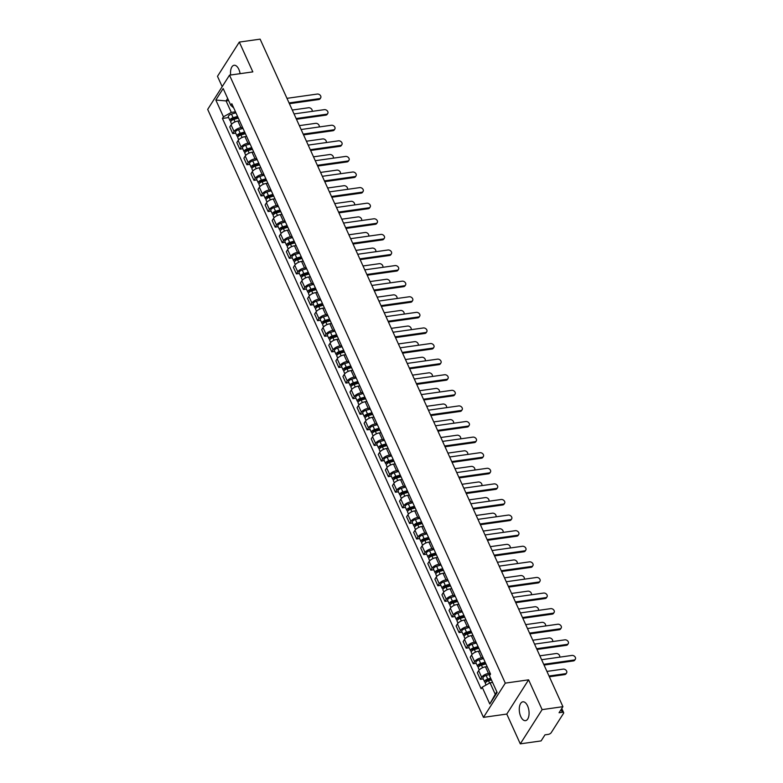 <?xml version="1.0" encoding="UTF-8"?>
<svg xmlns="http://www.w3.org/2000/svg" width="783" height="783" viewBox="0 0 783 783"><rect width="100%" height="100%" fill="white"/><g stroke="black" fill="none" stroke-linecap="round" stroke-linejoin="round"><path stroke-width="1.17" d="M527.585 705.904A9.523 4.776 -98 0 0 522.848 701.813A9.523 4.776 -98 0 0 519.413 707.137A9.523 4.776 -98 0 0 520.773 716.582A9.523 4.776 -98 0 0 525.51 720.663A9.523 4.776 -98 0 0 528.936 715.349A9.523 4.776 -98 0 0 527.585 705.904M240.097 73.671A9.523 4.776 -98 0 0 238.835 69.354A9.523 4.776 -98 0 0 234.097 65.273A9.523 4.776 -98 0 0 230.652 75.011M520.294 743.85L542.12 709.623L562.928 706.677L260.122 39.15L239.314 42.086L252.831 71.879L229.507 75.168L207.681 109.395L483.463 717.355L506.777 714.067L520.294 743.85L541.102 740.914L544.968 734.855L548.208 734.395A2.437 1.067 155.6 0 0 551.173 732.731L563.525 713.352A2.437 1.067 155.6 0 0 563.662 712.647A2.437 1.067 155.6 0 0 562.311 712.285L561.078 709.584M239.314 42.086L217.488 76.323L222.176 86.659M542.12 709.623L528.603 679.83L505.289 683.128L229.507 75.168M562.928 706.677L559.062 712.736L562.311 712.285M239.569 120.827L237.895 121.062A5.618 2.457 155.6 0 0 231.083 124.888L229.752 126.973L232.737 133.57L234.068 131.485A5.618 2.457 -24.4 0 1 240.89 127.658L242.564 127.423M235.703 133.149L232.737 133.57M246.645 136.418L244.971 136.653A5.618 2.457 155.6 0 0 238.149 140.48L236.818 142.565L239.813 149.162L241.144 147.077A5.618 2.457 -24.4 0 1 247.966 143.25L249.64 143.015M242.779 148.75L239.813 149.162M253.721 152.01L252.048 152.245A5.618 2.457 155.6 0 0 245.226 156.071L243.895 158.166L246.89 164.763L248.221 162.668A5.618 2.457 -24.4 0 1 255.043 158.841L256.707 158.606M249.855 164.342L246.89 164.763M260.788 167.601L259.114 167.836A5.618 2.457 155.6 0 0 252.302 171.673L250.971 173.757L253.966 180.354L255.297 178.27A5.618 2.457 -24.4 0 1 262.109 174.433L263.783 174.198M256.922 179.933L253.966 180.354M267.864 183.193L266.191 183.437A5.618 2.457 155.6 0 0 259.379 187.264L258.047 189.349L261.033 195.946L262.364 193.861A5.618 2.457 -24.4 0 1 269.186 190.034L270.859 189.799M263.998 195.525L261.033 195.946M274.941 198.794L273.267 199.029A5.618 2.457 155.6 0 0 266.445 202.856L265.114 204.94L268.109 211.537L269.44 209.453A5.618 2.457 -24.4 0 1 276.262 205.626L277.936 205.391M271.075 211.126L268.109 211.537M282.007 214.385L280.343 214.62A5.618 2.457 155.6 0 0 273.521 218.447L272.19 220.542L275.185 227.139L276.516 225.044A5.618 2.457 -24.4 0 1 283.329 221.217L285.002 220.982M278.151 226.718L275.185 227.139M289.084 229.977L287.41 230.212A5.618 2.457 155.6 0 0 280.598 234.039L279.267 236.133L282.252 242.73L283.583 240.645A5.618 2.457 -24.4 0 1 290.405 236.809L292.079 236.574M285.218 242.309L282.252 242.73M296.16 245.568L294.486 245.813A5.618 2.457 155.6 0 0 287.664 249.64L286.333 251.725L289.328 258.321L290.659 256.237A5.618 2.457 -24.4 0 1 297.481 252.41L299.155 252.165M292.294 257.901L289.328 258.321M303.236 261.17L301.563 261.405A5.618 2.457 155.6 0 0 294.741 265.231L293.41 267.316L296.405 273.913L297.736 271.828A5.618 2.457 -24.4 0 1 304.558 268.001L306.222 267.766M299.37 273.502L296.405 273.913M310.303 276.761L308.639 276.996A5.618 2.457 155.6 0 0 301.817 280.823L300.486 282.908L303.481 289.514L304.812 287.42A5.618 2.457 -24.4 0 1 311.624 283.593L313.298 283.358M306.437 289.093L303.481 289.514M317.379 292.353L315.706 292.588A5.618 2.457 155.6 0 0 308.894 296.414L307.562 298.509L310.548 305.106L311.879 303.011A5.618 2.457 -24.4 0 1 318.701 299.184L320.374 298.949M313.513 304.685L310.548 305.106M324.456 307.944L322.782 308.179A5.618 2.457 155.6 0 0 315.96 312.016L314.629 314.1L317.624 320.697L318.955 318.612A5.618 2.457 -24.4 0 1 325.777 314.776L327.451 314.541M320.59 320.276L317.624 320.697M331.532 323.545L329.858 323.78A5.618 2.457 155.6 0 0 323.036 327.607L321.705 329.692L324.7 336.289L326.031 334.204A5.618 2.457 -24.4 0 1 332.844 330.377L334.517 330.142M327.666 335.868L324.7 336.289M338.599 339.137L336.925 339.372A5.618 2.457 155.6 0 0 330.113 343.199L328.782 345.283L331.777 351.88L333.108 349.795A5.618 2.457 -24.4 0 1 339.92 345.969L341.594 345.734M334.733 351.469L331.777 351.88M345.675 354.728L344.001 354.963A5.618 2.457 155.6 0 0 337.179 358.79L335.848 360.885L338.843 367.481L340.174 365.387A5.618 2.457 -24.4 0 1 346.996 361.56L348.67 361.325M341.809 367.061L338.843 367.481M352.751 370.32L351.078 370.555A5.618 2.457 155.6 0 0 344.256 374.382L342.925 376.476L345.92 383.073L347.251 380.988A5.618 2.457 -24.4 0 1 354.073 377.152L355.736 376.917M348.885 382.652L345.92 383.073M359.818 385.911L358.154 386.156A5.618 2.457 155.6 0 0 351.332 389.983L350.001 392.068L352.996 398.664L354.327 396.58A5.618 2.457 -24.4 0 1 361.139 392.753L362.813 392.518M355.962 398.244L352.996 398.664M366.894 401.513L365.221 401.748A5.618 2.457 155.6 0 0 358.408 405.574L357.077 407.659L360.063 414.256L361.394 412.171A5.618 2.457 -24.4 0 1 368.216 408.344L369.889 408.109M363.028 413.845L360.063 414.256M373.971 417.104L372.297 417.339A5.618 2.457 155.6 0 0 365.475 421.166L364.144 423.26L367.139 429.857L368.47 427.763A5.618 2.457 -24.4 0 1 375.292 423.936L376.966 423.701M370.105 429.436L367.139 429.857M381.047 432.696L379.373 432.93A5.618 2.457 155.6 0 0 372.551 436.757L371.22 438.852L374.215 445.449L375.546 443.354A5.618 2.457 -24.4 0 1 382.358 439.527L384.032 439.292M377.181 445.028L374.215 445.449M388.114 448.287L386.44 448.522A5.618 2.457 155.6 0 0 379.628 452.359L378.297 454.443L381.292 461.04L382.623 458.955A5.618 2.457 -24.4 0 1 389.435 455.129L391.109 454.884M384.247 460.619L381.292 461.04M395.19 463.888L393.516 464.123A5.618 2.457 155.6 0 0 386.704 467.95L385.373 470.035L388.358 476.632L389.689 474.547A5.618 2.457 -24.4 0 1 396.511 470.72L398.185 470.485M391.324 476.221L388.358 476.632M402.266 479.48L400.593 479.715A5.618 2.457 155.6 0 0 393.771 483.542L392.44 485.626L395.435 492.223L396.766 490.138A5.618 2.457 -24.4 0 1 403.588 486.312L405.251 486.077M398.4 491.812L395.435 492.223M409.333 495.071L407.669 495.306A5.618 2.457 155.6 0 0 400.847 499.133L399.516 501.228L402.511 507.824L403.842 505.73A5.618 2.457 -24.4 0 1 410.654 501.903L412.328 501.668M405.477 507.404L402.511 507.824M416.409 510.663L414.736 510.898A5.618 2.457 155.6 0 0 407.923 514.734L406.592 516.819L409.578 523.416L410.909 521.331A5.618 2.457 -24.4 0 1 417.731 517.494L419.404 517.26M412.543 522.995L409.578 523.416M423.486 526.264L421.812 526.499A5.618 2.457 155.6 0 0 414.99 530.326L413.659 532.411L416.654 539.007L417.985 536.923A5.618 2.457 -24.4 0 1 424.807 533.096L426.481 532.861M419.619 538.587L416.654 539.007M430.562 541.856L428.888 542.09A5.618 2.457 155.6 0 0 422.066 545.917L420.735 548.002L423.73 554.599L425.061 552.514A5.618 2.457 -24.4 0 1 431.883 548.687L433.547 548.452M426.696 554.188L423.73 554.599M437.628 557.447L435.955 557.682A5.618 2.457 155.6 0 0 429.143 561.509L427.812 563.603L430.807 570.2L432.138 568.106A5.618 2.457 -24.4 0 1 438.95 564.279L440.623 564.044M433.762 569.779L430.807 570.2M444.705 573.039L443.031 573.273A5.618 2.457 155.6 0 0 436.219 577.1L434.888 579.195L437.873 585.792L439.204 583.707A5.618 2.457 -24.4 0 1 446.026 579.87L447.7 579.635M440.839 585.371L437.873 585.792M451.781 588.63L450.108 588.875A5.618 2.457 155.6 0 0 443.286 592.702L441.955 594.786L444.95 601.383L446.281 599.298A5.618 2.457 -24.4 0 1 453.103 595.471L454.776 595.227M447.915 600.962L444.95 601.383M458.848 604.231L457.184 604.466A5.618 2.457 155.6 0 0 450.362 608.293L449.031 610.378L452.026 616.975L453.357 614.89A5.618 2.457 -24.4 0 1 460.169 611.063L461.843 610.828M454.992 616.564L452.026 616.975M465.924 619.823L464.25 620.058A5.618 2.457 155.6 0 0 457.438 623.885L456.107 625.969L459.092 632.576L460.433 630.481A5.618 2.457 -24.4 0 1 467.245 626.654L468.919 626.42M462.058 632.155L459.092 632.576M473.001 635.414L471.327 635.649A5.618 2.457 155.6 0 0 464.505 639.476L463.174 641.571L466.169 648.167L467.5 646.073A5.618 2.457 -24.4 0 1 474.322 642.246L475.995 642.011M469.134 647.747L466.169 648.167M480.077 651.006L478.403 651.241A5.618 2.457 155.6 0 0 471.581 655.077L470.25 657.162L473.245 663.759L474.576 661.674A5.618 2.457 -24.4 0 1 481.398 657.847L483.062 657.603M476.211 663.338L473.245 663.759M487.143 666.607L485.48 666.842A5.618 2.457 155.6 0 0 478.658 670.669L477.327 672.754L480.322 679.35L481.653 677.266A5.618 2.457 -24.4 0 1 488.465 673.439L490.138 673.204M483.277 678.93L480.322 679.35M228.626 100.567L226.091 100.919L231.308 112.419L235.487 111.822M231.308 112.419L223.449 116.824L215.834 100.038L223.165 88.538L230.789 105.323L233.706 107.907M492.576 682.433L490.041 682.786L495.257 694.286L489.796 703.995L497.136 692.485L489.512 675.7L490.54 674.085L231.807 103.718L230.789 105.323M489.796 703.995L482.181 687.2L490.041 682.786M223.449 116.824L222.421 118.439L481.154 688.805L482.181 687.2M483.463 717.355L505.289 683.128M506.777 714.067L528.603 679.83M495.257 694.286L496.823 691.81M227.667 98.452L226.091 100.919L215.834 100.038M228.636 117.558L222.421 118.439M289.054 102.925L319.347 98.648A2.809 2.095 32.5 0 0 320.668 97.865L320.1 98.756A2.809 2.095 -147.5 0 1 318.779 99.539L289.397 103.689M320.668 97.865A2.809 2.095 32.5 0 0 320.188 95.232A2.809 2.095 32.5 0 0 317.262 94.058L286.969 98.335M237.866 117.078L232.923 118.497A1.468 0.636 155.6 0 0 231.416 119.848A1.468 0.636 155.6 0 0 232.218 120.063L232.159 120.161M237.572 116.413L233.109 117.685A3.054 1.331 155.6 0 0 229.967 120.504A3.054 1.331 155.6 0 0 231.142 120.993M235.937 112.811L231.474 114.093A3.054 1.331 155.6 0 0 228.333 116.902L229.967 120.504M232.238 120.112L231.778 119.094M312.035 111.382A2.809 2.095 32.5 0 0 311.37 108.827A2.809 2.095 32.5 0 0 308.531 107.751L292.284 110.041M238.335 118.106L233.882 119.388A3.054 1.331 155.6 0 0 230.74 122.197L231.631 124.184M296.131 118.527L326.423 114.249A2.809 2.095 32.5 0 0 327.744 113.457L327.177 114.347A2.809 2.095 -147.5 0 1 325.855 115.14L296.473 119.28M327.744 113.457A2.809 2.095 32.5 0 0 327.265 110.824A2.809 2.095 32.5 0 0 324.328 109.649L294.046 113.927M303.207 134.118L333.489 129.841A2.809 2.095 32.5 0 0 334.821 129.048L334.253 129.939A2.809 2.095 -147.5 0 1 332.922 130.732L303.55 134.882M334.821 129.048A2.809 2.095 32.5 0 0 334.331 126.415A2.809 2.095 32.5 0 0 331.405 125.241L301.112 129.518M244.942 132.67L239.989 134.089A1.468 0.636 155.6 0 0 238.482 135.439A1.468 0.636 155.6 0 0 239.295 135.655L239.236 135.753M244.639 132.004L240.185 133.286A3.054 1.331 155.6 0 0 237.043 136.095A3.054 1.331 155.6 0 0 238.218 136.585M243.004 128.402L238.551 129.684A3.054 1.331 155.6 0 0 235.409 132.493L237.043 136.095M239.314 135.704L238.854 134.686M319.102 126.983A2.809 2.095 32.5 0 0 318.446 124.419A2.809 2.095 32.5 0 0 315.598 123.342L299.351 125.632M245.412 133.697L240.958 134.979A3.054 1.331 155.6 0 0 237.807 137.798L238.707 139.775M252.018 148.261L247.066 149.68A1.468 0.636 155.6 0 0 245.559 151.031A1.468 0.636 155.6 0 0 246.371 151.246L246.312 151.344M251.715 147.596L247.262 148.878A3.054 1.331 155.6 0 0 244.11 151.687A3.054 1.331 155.6 0 0 245.294 152.176M250.08 143.994L245.627 145.276A3.054 1.331 155.6 0 0 242.485 148.095L244.11 151.687M246.391 151.295L245.931 150.287M326.178 142.575A2.809 2.095 32.5 0 0 325.522 140.01A2.809 2.095 32.5 0 0 322.674 138.934L306.427 141.224M252.488 149.299L248.025 150.571A3.054 1.331 155.6 0 0 244.883 153.39L245.784 155.367M310.274 149.71L340.566 145.432A2.809 2.095 32.5 0 0 341.887 144.64L341.319 145.53A2.809 2.095 -147.5 0 1 339.998 146.323L310.626 150.473M341.887 144.64A2.809 2.095 32.5 0 0 341.408 142.007A2.809 2.095 32.5 0 0 338.481 140.832L308.189 145.109M317.35 165.301L347.642 161.024A2.809 2.095 32.5 0 0 348.964 160.241L348.396 161.132A2.809 2.095 -147.5 0 1 347.075 161.915L317.692 166.065M348.964 160.241A2.809 2.095 32.5 0 0 348.484 157.598A2.809 2.095 32.5 0 0 345.557 156.434L315.265 160.711M324.426 180.902L354.709 176.625A2.809 2.095 32.5 0 0 356.04 175.832L355.472 176.723A2.809 2.095 -147.5 0 1 354.141 177.506L324.769 181.656M356.04 175.832A2.809 2.095 32.5 0 0 355.56 173.2A2.809 2.095 32.5 0 0 352.624 172.025L322.342 176.302M259.095 163.853L254.142 165.282A1.468 0.636 155.6 0 0 252.635 166.632A1.468 0.636 155.6 0 0 253.438 166.848L253.379 166.936M258.791 163.187L254.328 164.469A3.054 1.331 155.6 0 0 251.186 167.288A3.054 1.331 155.6 0 0 252.361 167.777M257.157 159.595L252.694 160.867A3.054 1.331 155.6 0 0 249.552 163.686L251.186 167.288M253.457 166.887L253.007 165.879M333.255 158.166A2.809 2.095 32.5 0 0 332.589 155.611A2.809 2.095 32.5 0 0 329.751 154.525L313.503 156.825M259.555 164.89L255.101 166.172A3.054 1.331 155.6 0 0 251.96 168.981L252.86 170.958M266.161 179.454L261.219 180.873A1.468 0.636 155.6 0 0 259.702 182.224A1.468 0.636 155.6 0 0 260.514 182.439L260.455 182.527M265.858 178.778L261.405 180.061A3.054 1.331 155.6 0 0 258.263 182.879A3.054 1.331 155.6 0 0 259.437 183.369M264.233 175.186L259.77 176.469A3.054 1.331 155.6 0 0 256.628 179.278L258.263 182.879M260.533 182.478L260.073 181.47M340.331 173.757A2.809 2.095 32.5 0 0 339.665 171.203A2.809 2.095 32.5 0 0 336.827 170.117L320.58 172.417M266.631 180.482L262.178 181.764A3.054 1.331 155.6 0 0 259.036 184.573L259.927 186.56M273.238 195.045L268.285 196.464A1.468 0.636 155.6 0 0 266.778 197.815A1.468 0.636 155.6 0 0 267.59 198.03L267.532 198.128M272.934 194.38L268.481 195.652A3.054 1.331 155.6 0 0 265.329 198.471A3.054 1.331 155.6 0 0 266.514 198.96M271.3 190.778L266.846 192.06A3.054 1.331 155.6 0 0 263.705 194.869L265.329 198.471M267.61 198.079L267.15 197.062M347.398 189.349A2.809 2.095 32.5 0 0 346.742 186.794A2.809 2.095 32.5 0 0 343.894 185.718L327.646 188.008M273.707 196.073L269.244 197.355A3.054 1.331 155.6 0 0 266.103 200.174L267.003 202.151M280.314 210.637L275.362 212.056A1.468 0.636 155.6 0 0 273.854 213.407A1.468 0.636 155.6 0 0 274.667 213.622L274.608 213.72M280.011 209.971L275.547 211.253A3.054 1.331 155.6 0 0 272.406 214.062A3.054 1.331 155.6 0 0 273.59 214.552M278.376 206.369L273.923 207.652A3.054 1.331 155.6 0 0 270.771 210.47L272.406 214.062M274.686 213.671L274.226 212.653M354.474 204.95A2.809 2.095 32.5 0 0 353.808 202.386A2.809 2.095 32.5 0 0 350.97 201.309L334.723 203.6M280.784 211.674L276.321 212.947A3.054 1.331 155.6 0 0 273.179 215.765L274.079 217.743M287.381 226.228L282.438 227.647A1.468 0.636 155.6 0 0 280.931 228.998A1.468 0.636 155.6 0 0 281.733 229.223L281.674 229.311M287.087 225.563L282.624 226.845A3.054 1.331 155.6 0 0 279.482 229.654A3.054 1.331 155.6 0 0 280.657 230.153M285.452 221.961L280.989 223.243A3.054 1.331 155.6 0 0 277.848 226.062L279.482 229.654M281.753 229.262L281.293 228.254M361.55 220.542A2.809 2.095 32.5 0 0 360.885 217.987A2.809 2.095 32.5 0 0 358.046 216.901L341.799 219.201M287.85 227.266L283.397 228.548A3.054 1.331 155.6 0 0 280.255 231.357L281.146 233.334M294.457 241.82L289.504 243.249A1.468 0.636 155.6 0 0 287.997 244.599A1.468 0.636 155.6 0 0 288.81 244.815L288.751 244.903M294.154 241.154L289.7 242.436A3.054 1.331 155.6 0 0 286.558 245.255A3.054 1.331 155.6 0 0 287.733 245.745M292.529 237.562L288.066 238.835A3.054 1.331 155.6 0 0 284.924 241.653L286.558 245.255M368.617 236.133A2.809 2.095 32.5 0 0 367.961 233.579A2.809 2.095 32.5 0 0 365.113 232.492L348.866 234.792M294.927 242.857L290.473 244.139A3.054 1.331 155.6 0 0 287.322 246.948L288.222 248.935M301.533 257.421L296.581 258.84A1.468 0.636 155.6 0 0 295.074 260.191A1.468 0.636 155.6 0 0 295.886 260.406L295.827 260.504M301.23 256.755L296.777 258.028A3.054 1.331 155.6 0 0 293.625 260.847A3.054 1.331 155.6 0 0 294.809 261.336M299.595 253.154L295.142 254.436A3.054 1.331 155.6 0 0 292 257.245L293.625 260.847M295.905 260.455L295.445 259.437M375.693 251.725A2.809 2.095 32.5 0 0 375.037 249.17A2.809 2.095 32.5 0 0 372.189 248.094L355.942 250.384M302.003 258.449L297.54 259.731A3.054 1.331 155.6 0 0 294.398 262.55L295.299 264.527M308.61 273.013L303.657 274.432A1.468 0.636 155.6 0 0 302.15 275.782A1.468 0.636 155.6 0 0 302.952 275.998L302.894 276.096M308.306 272.347L303.843 273.629A3.054 1.331 155.6 0 0 300.701 276.438A3.054 1.331 155.6 0 0 301.876 276.928M306.672 268.745L302.218 270.027A3.054 1.331 155.6 0 0 299.067 272.836L300.701 276.438M302.982 276.047L302.522 275.029M382.77 267.326A2.809 2.095 32.5 0 0 382.104 264.762A2.809 2.095 32.5 0 0 379.266 263.685L363.018 265.975M309.079 274.04L304.616 275.322A3.054 1.331 155.6 0 0 301.475 278.141L302.375 280.118M315.676 288.604L310.734 290.023A1.468 0.636 155.6 0 0 309.216 291.374A1.468 0.636 155.6 0 0 310.029 291.599L309.97 291.687M315.373 287.938L310.92 289.221A3.054 1.331 155.6 0 0 307.778 292.03A3.054 1.331 155.6 0 0 308.952 292.519M313.748 284.337L309.285 285.619A3.054 1.331 155.6 0 0 306.143 288.438L307.778 292.03M310.048 291.638L309.588 290.63M389.846 282.917A2.809 2.095 32.5 0 0 389.18 280.363A2.809 2.095 32.5 0 0 386.342 279.277L370.095 281.567M316.146 289.641L311.693 290.914A3.054 1.331 155.6 0 0 308.551 293.733L309.442 295.71M322.753 304.196L317.8 305.624A1.468 0.636 155.6 0 0 316.293 306.975A1.468 0.636 155.6 0 0 317.105 307.19L317.046 307.279M322.449 303.53L317.996 304.812A3.054 1.331 155.6 0 0 314.854 307.631A3.054 1.331 155.6 0 0 316.029 308.12M320.815 299.938L316.361 301.21A3.054 1.331 155.6 0 0 313.22 304.029L314.854 307.631M317.125 307.23L316.665 306.222M396.912 298.509A2.809 2.095 32.5 0 0 396.257 295.954A2.809 2.095 32.5 0 0 393.409 294.868L377.161 297.168M323.222 305.233L318.759 306.515A3.054 1.331 155.6 0 0 315.618 309.324L316.518 311.311M329.829 319.797L324.876 321.216A1.468 0.636 155.6 0 0 323.369 322.567A1.468 0.636 155.6 0 0 324.182 322.782L324.123 322.88M329.526 319.131L325.062 320.404A3.054 1.331 155.6 0 0 321.921 323.222A3.054 1.331 155.6 0 0 323.105 323.712M327.891 315.529L323.438 316.812A3.054 1.331 155.6 0 0 320.286 319.621L321.921 323.222M324.201 322.821L323.741 321.813M403.989 314.1A2.809 2.095 32.5 0 0 403.333 311.546A2.809 2.095 32.5 0 0 400.485 310.459L384.238 312.76M330.299 320.824L325.836 322.107A3.054 1.331 155.6 0 0 322.694 324.916L323.594 326.902M336.905 335.388L331.953 336.807A1.468 0.636 155.6 0 0 330.446 338.158A1.468 0.636 155.6 0 0 331.248 338.373L331.189 338.471M336.602 334.723L332.139 335.995A3.054 1.331 155.6 0 0 328.997 338.814A3.054 1.331 155.6 0 0 330.172 339.303M334.967 331.121L330.504 332.403A3.054 1.331 155.6 0 0 327.363 335.212L328.997 338.814M331.268 338.422L330.808 337.404M411.065 329.692A2.809 2.095 32.5 0 0 410.4 327.137A2.809 2.095 32.5 0 0 407.561 326.061L391.314 328.351M337.365 336.416L332.912 337.698A3.054 1.331 155.6 0 0 329.77 340.517L330.671 342.494M343.972 350.98L339.029 352.399A1.468 0.636 155.6 0 0 337.512 353.75A1.468 0.636 155.6 0 0 338.325 353.965L338.266 354.063M343.668 350.314L339.215 351.596A3.054 1.331 155.6 0 0 336.073 354.405A3.054 1.331 155.6 0 0 337.248 354.895M342.044 346.712L337.581 347.995A3.054 1.331 155.6 0 0 334.439 350.813L336.073 354.405M338.344 354.014L337.884 352.996M418.142 345.293A2.809 2.095 32.5 0 0 417.476 342.729A2.809 2.095 32.5 0 0 414.638 341.652L398.381 343.943M344.442 352.017L339.988 353.29A3.054 1.331 155.6 0 0 336.837 356.108L337.737 358.085M351.048 366.571L346.096 368A1.468 0.636 155.6 0 0 344.589 369.351A1.468 0.636 155.6 0 0 345.401 369.566L345.342 369.654M350.745 365.906L346.292 367.188A3.054 1.331 155.6 0 0 343.14 370.007A3.054 1.331 155.6 0 0 344.324 370.496M349.11 362.314L344.657 363.586A3.054 1.331 155.6 0 0 341.515 366.405L343.14 370.007M345.42 369.605L344.96 368.597M425.208 360.885A2.809 2.095 32.5 0 0 424.552 358.33A2.809 2.095 32.5 0 0 421.704 357.244L405.457 359.544M351.518 367.609L347.055 368.891A3.054 1.331 155.6 0 0 343.913 371.7L344.814 373.677M358.125 382.173L353.172 383.592A1.468 0.636 155.6 0 0 351.665 384.942A1.468 0.636 155.6 0 0 352.477 385.158L352.409 385.246M357.821 381.497L353.358 382.779A3.054 1.331 155.6 0 0 350.216 385.598A3.054 1.331 155.6 0 0 351.391 386.088M356.187 377.905L351.733 379.187A3.054 1.331 155.6 0 0 348.582 381.996L350.216 385.598M352.497 385.197L352.037 384.189M432.285 376.476A2.809 2.095 32.5 0 0 431.619 373.922A2.809 2.095 32.5 0 0 428.781 372.835L412.533 375.135M358.594 383.2L354.131 384.482A3.054 1.331 155.6 0 0 350.99 387.291L351.89 389.278M365.191 397.764L360.249 399.183A1.468 0.636 155.6 0 0 358.731 400.534A1.468 0.636 155.6 0 0 359.544 400.749L359.485 400.847M364.898 397.098L360.434 398.371A3.054 1.331 155.6 0 0 357.293 401.19A3.054 1.331 155.6 0 0 358.467 401.679M363.263 393.497L358.8 394.779A3.054 1.331 155.6 0 0 355.658 397.588L357.293 401.19M359.563 400.798L359.103 399.78M439.361 392.068A2.809 2.095 32.5 0 0 438.695 389.513A2.809 2.095 32.5 0 0 435.857 388.437L419.61 390.727M365.661 398.792L361.208 400.074A3.054 1.331 155.6 0 0 358.066 402.893L358.957 404.87M372.268 413.355L367.315 414.775A1.468 0.636 155.6 0 0 365.808 416.125A1.468 0.636 155.6 0 0 366.62 416.341L366.561 416.439M371.964 412.69L367.511 413.972A3.054 1.331 155.6 0 0 364.369 416.781A3.054 1.331 155.6 0 0 365.544 417.27M370.33 409.088L365.876 410.37A3.054 1.331 155.6 0 0 362.735 413.189L364.369 416.781M366.64 416.39L366.18 415.372M446.427 407.669A2.809 2.095 32.5 0 0 445.772 405.105A2.809 2.095 32.5 0 0 442.924 404.028L426.676 406.318M372.737 414.383L368.284 415.665A3.054 1.331 155.6 0 0 365.132 418.484L366.033 420.461M379.344 428.947L374.391 430.366A1.468 0.636 155.6 0 0 372.884 431.717A1.468 0.636 155.6 0 0 373.697 431.942L373.638 432.03M379.041 428.281L374.577 429.564A3.054 1.331 155.6 0 0 371.436 432.373A3.054 1.331 155.6 0 0 372.62 432.872M377.406 424.68L372.953 425.962A3.054 1.331 155.6 0 0 369.811 428.781L371.436 432.373M373.716 431.981L373.256 430.973M453.504 423.26A2.809 2.095 32.5 0 0 452.848 420.706A2.809 2.095 32.5 0 0 450 419.619L433.753 421.92M379.814 429.984L375.351 431.257A3.054 1.331 155.6 0 0 372.209 434.076L373.109 436.053M386.42 444.538L381.468 445.967A1.468 0.636 155.6 0 0 379.961 447.318A1.468 0.636 155.6 0 0 380.763 447.533L380.704 447.622M386.117 443.873L381.654 445.155A3.054 1.331 155.6 0 0 378.512 447.974A3.054 1.331 155.6 0 0 379.686 448.463M384.482 440.281L380.019 441.553A3.054 1.331 155.6 0 0 376.877 444.372L378.512 447.974M380.783 447.573L380.332 446.564M460.58 438.852A2.809 2.095 32.5 0 0 459.915 436.297A2.809 2.095 32.5 0 0 457.076 435.211L440.829 437.511M386.88 445.576L382.427 446.858A3.054 1.331 155.6 0 0 379.285 449.667L380.186 451.654M331.493 196.494L361.785 192.217A2.809 2.095 32.5 0 0 363.106 191.424L362.539 192.315A2.809 2.095 -147.5 0 1 361.217 193.107L331.845 197.257M363.106 191.424A2.809 2.095 32.5 0 0 362.627 188.791A2.809 2.095 32.5 0 0 359.7 187.617L329.408 191.894M338.569 212.085L368.862 207.808A2.809 2.095 32.5 0 0 370.183 207.015L369.615 207.906A2.809 2.095 -147.5 0 1 368.294 208.699L338.912 212.849M370.183 207.015A2.809 2.095 32.5 0 0 369.703 204.383A2.809 2.095 32.5 0 0 366.777 203.208L336.484 207.485M345.646 227.677L375.938 223.4A2.809 2.095 32.5 0 0 377.259 222.617L376.692 223.498A2.809 2.095 -147.5 0 1 375.37 224.29L345.988 228.44M377.259 222.617A2.809 2.095 32.5 0 0 376.78 219.974A2.809 2.095 32.5 0 0 373.843 218.8L343.561 223.077M352.722 243.268L383.004 238.991A2.809 2.095 32.5 0 0 384.336 238.208L383.768 239.099A2.809 2.095 -147.5 0 1 382.437 239.882L353.064 244.032M384.336 238.208A2.809 2.095 32.5 0 0 383.846 235.575A2.809 2.095 32.5 0 0 380.92 234.401L350.627 238.678M359.788 258.87L390.081 254.592A2.809 2.095 32.5 0 0 391.402 253.8L390.834 254.69A2.809 2.095 -147.5 0 1 389.513 255.483L360.141 259.623M391.402 253.8A2.809 2.095 32.5 0 0 390.923 251.167A2.809 2.095 32.5 0 0 387.996 249.992L357.704 254.269M366.865 274.461L397.157 270.184A2.809 2.095 32.5 0 0 398.478 269.391L397.911 270.282A2.809 2.095 -147.5 0 1 396.589 271.075L367.207 275.224M398.478 269.391A2.809 2.095 32.5 0 0 397.999 266.758A2.809 2.095 32.5 0 0 395.072 265.584L364.78 269.861M373.941 290.053L404.224 285.775A2.809 2.095 32.5 0 0 405.555 284.983L404.987 285.873A2.809 2.095 -147.5 0 1 403.656 286.666L374.284 290.816M405.555 284.983A2.809 2.095 32.5 0 0 405.075 282.35A2.809 2.095 32.5 0 0 402.139 281.175L371.856 285.452M381.008 305.644L411.3 301.367A2.809 2.095 32.5 0 0 412.621 300.584L412.054 301.475A2.809 2.095 -147.5 0 1 410.732 302.258L381.36 306.407M412.621 300.584A2.809 2.095 32.5 0 0 412.142 297.951A2.809 2.095 32.5 0 0 409.215 296.777L378.923 301.054M388.084 321.245L418.376 316.968A2.809 2.095 32.5 0 0 419.698 316.175L419.13 317.066A2.809 2.095 -147.5 0 1 417.809 317.859L388.427 321.999M419.698 316.175A2.809 2.095 32.5 0 0 419.218 313.543A2.809 2.095 32.5 0 0 416.292 312.368L385.999 316.645M395.161 336.837L425.453 332.56A2.809 2.095 32.5 0 0 426.774 331.767L426.206 332.658A2.809 2.095 -147.5 0 1 424.885 333.45L395.503 337.6M426.774 331.767A2.809 2.095 32.5 0 0 426.295 329.134A2.809 2.095 32.5 0 0 423.368 327.96L393.076 332.237M402.237 352.428L432.519 348.151A2.809 2.095 32.5 0 0 433.851 347.358L433.283 348.249A2.809 2.095 -147.5 0 1 431.952 349.042L402.579 353.192M433.851 347.358A2.809 2.095 32.5 0 0 433.361 344.726A2.809 2.095 32.5 0 0 430.435 343.551L400.142 347.828M409.303 368.02L439.596 363.743A2.809 2.095 32.5 0 0 440.917 362.96L440.349 363.85A2.809 2.095 -147.5 0 1 439.028 364.633L409.656 368.783M440.917 362.96A2.809 2.095 32.5 0 0 440.438 360.317A2.809 2.095 32.5 0 0 437.511 359.143L407.219 363.42M416.38 383.611L446.672 379.344A2.809 2.095 32.5 0 0 447.993 378.551L447.426 379.442A2.809 2.095 -147.5 0 1 446.104 380.225L416.722 384.375M447.993 378.551A2.809 2.095 32.5 0 0 447.514 375.918A2.809 2.095 32.5 0 0 444.587 374.744L414.295 379.021M423.456 399.213L453.739 394.935A2.809 2.095 32.5 0 0 455.07 394.143L454.502 395.033A2.809 2.095 -147.5 0 1 453.181 395.826L423.799 399.966M455.07 394.143A2.809 2.095 32.5 0 0 454.59 391.51A2.809 2.095 32.5 0 0 451.654 390.335L421.371 394.612M430.523 414.804L460.815 410.527A2.809 2.095 32.5 0 0 462.146 409.734L461.579 410.625A2.809 2.095 -147.5 0 1 460.247 411.418L430.875 415.567M462.146 409.734A2.809 2.095 32.5 0 0 461.657 407.101A2.809 2.095 32.5 0 0 458.73 405.927L428.438 410.204M437.599 430.396L467.891 426.118A2.809 2.095 32.5 0 0 469.213 425.326L468.645 426.216A2.809 2.095 -147.5 0 1 467.324 427.009L437.942 431.159M469.213 425.326A2.809 2.095 32.5 0 0 468.733 422.693A2.809 2.095 32.5 0 0 465.807 421.518L435.514 425.795M444.675 445.987L474.968 441.71A2.809 2.095 32.5 0 0 476.289 440.927L475.721 441.818A2.809 2.095 -147.5 0 1 474.4 442.601L445.018 446.75M476.289 440.927A2.809 2.095 32.5 0 0 475.81 438.294A2.809 2.095 32.5 0 0 472.883 437.12L442.591 441.397M451.752 461.588L482.034 457.311A2.809 2.095 32.5 0 0 483.365 456.518L482.798 457.409A2.809 2.095 -147.5 0 1 481.467 458.202L452.094 462.342M483.365 456.518A2.809 2.095 32.5 0 0 482.886 453.886A2.809 2.095 32.5 0 0 479.95 452.711L449.667 456.988M458.818 477.18L489.111 472.903A2.809 2.095 32.5 0 0 490.432 472.11L489.864 473.001A2.809 2.095 -147.5 0 1 488.543 473.793L459.171 477.943M490.432 472.11A2.809 2.095 32.5 0 0 489.952 469.477A2.809 2.095 32.5 0 0 487.026 468.303L456.734 472.58M465.895 492.771L496.187 488.494A2.809 2.095 32.5 0 0 497.508 487.701L496.941 488.592A2.809 2.095 -147.5 0 1 495.619 489.385L466.237 493.535M497.508 487.701A2.809 2.095 32.5 0 0 497.029 485.069A2.809 2.095 32.5 0 0 494.102 483.894L463.81 488.171M393.487 460.14L388.544 461.559A1.468 0.636 155.6 0 0 387.027 462.91A1.468 0.636 155.6 0 0 387.839 463.125L387.781 463.223M393.183 459.474L388.73 460.747A3.054 1.331 155.6 0 0 385.588 463.565A3.054 1.331 155.6 0 0 386.763 464.055M391.559 455.872L387.096 457.155A3.054 1.331 155.6 0 0 383.954 459.964L385.588 463.565M387.859 463.174L387.399 462.156M467.657 454.443A2.809 2.095 32.5 0 0 466.991 451.889A2.809 2.095 32.5 0 0 464.153 450.812L447.905 453.103M393.957 461.167L389.503 462.45A3.054 1.331 155.6 0 0 386.362 465.268L387.252 467.245M400.563 475.731L395.611 477.15A1.468 0.636 155.6 0 0 394.103 478.501A1.468 0.636 155.6 0 0 394.916 478.716L394.857 478.814M400.26 475.066L395.806 476.348A3.054 1.331 155.6 0 0 392.655 479.157A3.054 1.331 155.6 0 0 393.839 479.646M398.625 471.464L394.172 472.746A3.054 1.331 155.6 0 0 391.03 475.555L392.655 479.157M394.935 478.765L394.475 477.747M474.723 470.045A2.809 2.095 32.5 0 0 474.067 467.48A2.809 2.095 32.5 0 0 471.219 466.404L454.972 468.694M401.033 476.759L396.57 478.041A3.054 1.331 155.6 0 0 393.428 480.86L394.329 482.837M407.64 491.323L402.687 492.742A1.468 0.636 155.6 0 0 401.18 494.093A1.468 0.636 155.6 0 0 401.992 494.308L401.924 494.406M407.336 490.657L402.873 491.939A3.054 1.331 155.6 0 0 399.731 494.748A3.054 1.331 155.6 0 0 400.916 495.238M405.702 487.055L401.248 488.338A3.054 1.331 155.6 0 0 398.097 491.156L399.731 494.748M402.012 494.357L401.552 493.349M481.799 485.636A2.809 2.095 32.5 0 0 481.134 483.072A2.809 2.095 32.5 0 0 478.296 481.995L462.048 484.286M408.109 492.36L403.646 493.633A3.054 1.331 155.6 0 0 400.505 496.451L401.405 498.428M414.706 506.914L409.763 508.343A1.468 0.636 155.6 0 0 408.256 509.694A1.468 0.636 155.6 0 0 409.059 509.909L409 509.997M414.413 506.249L409.949 507.531A3.054 1.331 155.6 0 0 406.808 510.35A3.054 1.331 155.6 0 0 407.982 510.839M412.778 502.657L408.315 503.929A3.054 1.331 155.6 0 0 405.173 506.748L406.808 510.35M488.876 501.228A2.809 2.095 32.5 0 0 488.21 498.673A2.809 2.095 32.5 0 0 485.372 497.587L469.125 499.887M415.176 507.952L410.723 509.234A3.054 1.331 155.6 0 0 407.581 512.043L408.472 514.03M472.971 508.363L503.263 504.086A2.809 2.095 32.5 0 0 504.585 503.303L504.017 504.193A2.809 2.095 -147.5 0 1 502.696 504.976L473.314 509.126M504.585 503.303A2.809 2.095 32.5 0 0 504.105 500.66A2.809 2.095 32.5 0 0 501.169 499.495L470.886 503.772M421.783 522.515L416.83 523.935A1.468 0.636 155.6 0 0 415.323 525.285A1.468 0.636 155.6 0 0 416.135 525.501L416.076 525.589M421.479 521.84L417.026 523.122A3.054 1.331 155.6 0 0 413.884 525.941A3.054 1.331 155.6 0 0 415.059 526.43M419.845 518.248L415.391 519.53A3.054 1.331 155.6 0 0 412.25 522.339L413.884 525.941M416.155 525.54L415.695 524.532M495.942 516.819A2.809 2.095 32.5 0 0 495.287 514.265A2.809 2.095 32.5 0 0 492.438 513.178L476.191 515.478M422.252 523.543L417.799 524.825A3.054 1.331 155.6 0 0 414.647 527.634L415.548 529.621M480.048 523.964L510.33 519.687A2.809 2.095 32.5 0 0 511.661 518.894L511.093 519.785A2.809 2.095 -147.5 0 1 509.762 520.568L480.39 524.718M511.661 518.894A2.809 2.095 32.5 0 0 511.172 516.261A2.809 2.095 32.5 0 0 508.245 515.087L477.953 519.364M428.859 538.107L423.906 539.526A1.468 0.636 155.6 0 0 422.399 540.877A1.468 0.636 155.6 0 0 423.212 541.092L423.153 541.19M428.555 537.441L424.102 538.714A3.054 1.331 155.6 0 0 420.951 541.533A3.054 1.331 155.6 0 0 422.135 542.022M426.921 533.84L422.468 535.122A3.054 1.331 155.6 0 0 419.326 537.931L420.951 541.533M423.231 541.141L422.771 540.123M503.019 532.411A2.809 2.095 32.5 0 0 502.363 529.856A2.809 2.095 32.5 0 0 499.515 528.779L483.268 531.07M429.329 539.135L424.866 540.417A3.054 1.331 155.6 0 0 421.724 543.236L422.624 545.213M487.114 539.556L517.406 535.278A2.809 2.095 32.5 0 0 518.728 534.486L518.16 535.376A2.809 2.095 -147.5 0 1 516.839 536.169L487.466 540.319M518.728 534.486A2.809 2.095 32.5 0 0 518.248 531.853A2.809 2.095 32.5 0 0 515.322 530.678L485.029 534.955M435.935 553.698L430.983 555.118A1.468 0.636 155.6 0 0 429.476 556.468A1.468 0.636 155.6 0 0 430.278 556.684L430.219 556.782M435.632 553.033L431.169 554.315A3.054 1.331 155.6 0 0 428.027 557.124A3.054 1.331 155.6 0 0 429.201 557.613M433.997 549.431L429.534 550.713A3.054 1.331 155.6 0 0 426.392 553.532L428.027 557.124M430.307 556.733L429.847 555.715M510.095 548.012A2.809 2.095 32.5 0 0 509.43 545.448A2.809 2.095 32.5 0 0 506.591 544.371L490.344 546.661M436.395 554.736L431.942 556.008A3.054 1.331 155.6 0 0 428.8 558.827L429.701 560.804M494.19 555.147L524.483 550.87A2.809 2.095 32.5 0 0 525.804 550.077L525.236 550.968A2.809 2.095 -147.5 0 1 523.915 551.761L494.533 555.91M525.804 550.077A2.809 2.095 32.5 0 0 525.324 547.444A2.809 2.095 32.5 0 0 522.398 546.27L492.106 550.547M443.002 569.29L438.059 570.709A1.468 0.636 155.6 0 0 436.542 572.07A1.468 0.636 155.6 0 0 437.354 572.285L437.296 572.373M442.698 568.624L438.245 569.907A3.054 1.331 155.6 0 0 435.103 572.716A3.054 1.331 155.6 0 0 436.278 573.215M441.074 565.023L436.611 566.305A3.054 1.331 155.6 0 0 433.469 569.124L435.103 572.716M437.374 572.324L436.914 571.316M517.172 563.603A2.809 2.095 32.5 0 0 516.506 561.049A2.809 2.095 32.5 0 0 513.668 559.962L497.42 562.263M443.472 570.327L439.018 571.61A3.054 1.331 155.6 0 0 435.877 574.419L436.767 576.396M501.267 570.738L531.549 566.461A2.809 2.095 32.5 0 0 532.88 565.678L532.313 566.559A2.809 2.095 -147.5 0 1 530.982 567.352L501.609 571.502M532.88 565.678A2.809 2.095 32.5 0 0 532.401 563.036A2.809 2.095 32.5 0 0 529.465 561.861L499.182 566.138M450.078 584.891L445.126 586.31A1.468 0.636 155.6 0 0 443.618 587.661A1.468 0.636 155.6 0 0 444.431 587.876L444.372 587.964M449.775 584.216L445.321 585.498A3.054 1.331 155.6 0 0 442.18 588.317A3.054 1.331 155.6 0 0 443.354 588.806M448.14 580.624L443.687 581.896A3.054 1.331 155.6 0 0 440.545 584.715L442.18 588.317M444.45 587.916L443.99 586.907M524.238 579.195A2.809 2.095 32.5 0 0 523.582 576.64A2.809 2.095 32.5 0 0 520.734 575.554L504.487 577.854M450.548 585.919L446.085 587.201A3.054 1.331 155.6 0 0 442.943 590.01L443.844 591.997M508.333 586.33L538.626 582.053A2.809 2.095 32.5 0 0 539.947 581.27L539.379 582.16A2.809 2.095 -147.5 0 1 538.058 582.943L508.686 587.093M539.947 581.27A2.809 2.095 32.5 0 0 539.467 578.637A2.809 2.095 32.5 0 0 536.541 577.462L506.249 581.74M457.155 600.483L452.202 601.902A1.468 0.636 155.6 0 0 450.695 603.253A1.468 0.636 155.6 0 0 451.507 603.468L451.448 603.566M456.851 599.817L452.388 601.09A3.054 1.331 155.6 0 0 449.246 603.908A3.054 1.331 155.6 0 0 450.431 604.398M455.217 596.215L450.763 597.498A3.054 1.331 155.6 0 0 447.612 600.307L449.246 603.908M451.527 603.517L451.067 602.499M531.314 594.786A2.809 2.095 32.5 0 0 530.649 592.232A2.809 2.095 32.5 0 0 527.811 591.155L511.563 593.445M457.624 601.51L453.161 602.793A3.054 1.331 155.6 0 0 450.019 605.611L450.92 607.588M515.41 601.931L545.702 597.654A2.809 2.095 32.5 0 0 547.023 596.861L546.456 597.752A2.809 2.095 -147.5 0 1 545.134 598.545L515.752 602.685M547.023 596.861A2.809 2.095 32.5 0 0 546.544 594.228A2.809 2.095 32.5 0 0 543.617 593.054L513.325 597.331M464.231 616.074L459.278 617.493A1.468 0.636 155.6 0 0 457.771 618.844A1.468 0.636 155.6 0 0 458.574 619.059L458.515 619.157M463.928 615.409L459.464 616.691A3.054 1.331 155.6 0 0 456.323 619.5A3.054 1.331 155.6 0 0 457.497 619.989M462.293 611.807L457.83 613.089A3.054 1.331 155.6 0 0 454.688 615.898L456.323 619.5M458.593 619.108L458.133 618.09M538.391 610.388A2.809 2.095 32.5 0 0 537.725 607.823A2.809 2.095 32.5 0 0 534.887 606.747L518.64 609.037M464.691 617.102L460.238 618.384A3.054 1.331 155.6 0 0 457.096 621.203L457.986 623.18M522.486 617.523L552.778 613.246A2.809 2.095 32.5 0 0 554.1 612.453L553.532 613.343A2.809 2.095 -147.5 0 1 552.211 614.136L522.829 618.286M554.1 612.453A2.809 2.095 32.5 0 0 553.62 609.82A2.809 2.095 32.5 0 0 550.684 608.645L520.401 612.923M471.297 631.666L466.345 633.085A1.468 0.636 155.6 0 0 464.838 634.436A1.468 0.636 155.6 0 0 465.65 634.661L465.591 634.749M470.994 631L466.541 632.282A3.054 1.331 155.6 0 0 463.399 635.091A3.054 1.331 155.6 0 0 464.573 635.581M469.369 627.398L464.906 628.68A3.054 1.331 155.6 0 0 461.764 631.499L463.399 635.091M465.67 634.7L465.21 633.692M545.457 625.979A2.809 2.095 32.5 0 0 544.802 623.425A2.809 2.095 32.5 0 0 541.953 622.338L525.706 624.628M471.767 632.703L467.314 633.976A3.054 1.331 155.6 0 0 464.162 636.794L465.063 638.771M529.562 633.114L559.845 628.837A2.809 2.095 32.5 0 0 561.176 628.044L560.608 628.935A2.809 2.095 -147.5 0 1 559.277 629.728L529.905 633.878M561.176 628.044A2.809 2.095 32.5 0 0 560.687 625.411A2.809 2.095 32.5 0 0 557.76 624.237L527.468 628.514M478.374 647.257L473.421 648.686A1.468 0.636 155.6 0 0 471.914 650.037A1.468 0.636 155.6 0 0 472.726 650.252L472.668 650.34M478.07 646.592L473.617 647.874A3.054 1.331 155.6 0 0 470.466 650.693A3.054 1.331 155.6 0 0 471.65 651.182M476.436 643L471.983 644.272A3.054 1.331 155.6 0 0 468.841 647.091L470.466 650.693M472.746 650.291L472.286 649.283M552.534 641.571A2.809 2.095 32.5 0 0 551.878 639.016A2.809 2.095 32.5 0 0 549.03 637.93L532.783 640.23M478.844 648.295L474.381 649.577A3.054 1.331 155.6 0 0 471.239 652.386L472.139 654.373M536.629 648.706L566.921 644.429A2.809 2.095 32.5 0 0 568.243 643.646L567.675 644.536A2.809 2.095 -147.5 0 1 566.354 645.319L536.981 649.469M568.243 643.646A2.809 2.095 32.5 0 0 567.763 641.013A2.809 2.095 32.5 0 0 564.837 639.838L534.544 644.115M485.45 662.858L480.498 664.278A1.468 0.636 155.6 0 0 478.99 665.628A1.468 0.636 155.6 0 0 479.803 665.844L479.734 665.942M485.147 662.193L480.684 663.465A3.054 1.331 155.6 0 0 477.542 666.284A3.054 1.331 155.6 0 0 478.716 666.773M483.512 658.591L479.059 659.873A3.054 1.331 155.6 0 0 475.907 662.682L477.542 666.284M479.822 665.893L479.362 664.875M559.61 657.162A2.809 2.095 32.5 0 0 558.945 654.608A2.809 2.095 32.5 0 0 556.106 653.531L539.859 655.821M485.92 663.886L481.457 665.168A3.054 1.331 155.6 0 0 478.315 667.977L479.216 669.964M543.705 664.307L573.998 660.03A2.809 2.095 32.5 0 0 575.319 659.237L574.751 660.128A2.809 2.095 -147.5 0 1 573.43 660.921L544.048 665.061M575.319 659.237A2.809 2.095 32.5 0 0 574.839 656.604A2.809 2.095 32.5 0 0 571.913 655.43L541.621 659.707M490.97 678.89L487.574 679.869A1.468 0.636 155.6 0 0 486.057 681.22A1.468 0.636 155.6 0 0 486.869 681.435L486.811 681.533M490.667 678.225L487.76 679.067A3.054 1.331 155.6 0 0 484.618 681.876A3.054 1.331 155.6 0 0 485.793 682.365M490.461 674.222L486.126 675.465A3.054 1.331 155.6 0 0 482.984 678.274L484.618 681.876M486.889 681.484L486.429 680.466M549.02 676.013L565.267 673.723A2.809 2.095 32.5 0 0 566.589 672.93A2.809 2.095 32.5 0 0 566.109 670.297A2.809 2.095 32.5 0 0 563.183 669.122L546.935 671.413M491.44 679.928L488.533 680.76A3.054 1.331 155.6 0 0 485.391 683.579L486.047 685.027M566.589 672.93L566.021 673.82A2.809 2.095 -147.5 0 1 564.7 674.603L549.363 676.776M488.465 673.439L485.48 666.842M481.398 657.847L478.403 651.241M474.322 642.246L471.327 635.649M467.245 626.654L464.25 620.058M460.169 611.063L457.184 604.466M453.103 595.471L450.108 588.875M446.026 579.87L443.031 573.273M438.95 564.279L435.955 557.682M431.883 548.687L428.888 542.09M424.807 533.096L421.812 526.499M417.731 517.494L414.736 510.898M410.654 501.903L407.669 495.306M403.588 486.312L400.593 479.715M396.511 470.72L393.516 464.123M389.435 455.129L386.44 448.522M382.358 439.527L379.373 432.93M375.292 423.936L372.297 417.339M368.216 408.344L365.221 401.748M361.139 392.753L358.154 386.156M354.073 377.152L351.078 370.555M346.996 361.56L344.001 354.963M339.92 345.969L336.925 339.372M332.844 330.377L329.858 323.78M325.777 314.776L322.782 308.179M318.701 299.184L315.706 292.588M311.624 283.593L308.639 276.996M304.558 268.001L301.563 261.405M297.481 252.41L294.486 245.813M290.405 236.809L287.41 230.212M283.329 221.217L280.343 214.62M276.262 205.626L273.267 199.029M269.186 190.034L266.191 183.437M262.109 174.433L259.114 167.836M255.043 158.841L252.048 152.245M247.966 143.25L244.971 136.653M240.89 127.658L237.895 121.062M474.576 661.674L471.581 655.077M467.5 646.073L464.505 639.476M460.433 630.481L457.438 623.885M453.357 614.89L450.362 608.293M446.281 599.298L443.286 592.702M439.204 583.707L436.219 577.1M432.138 568.106L429.143 561.509M425.061 552.514L422.066 545.917M417.985 536.923L414.99 530.326M410.909 521.331L407.923 514.734M403.842 505.73L400.847 499.133M396.766 490.138L393.771 483.542M389.689 474.547L386.704 467.95M382.623 458.955L379.628 452.359M375.546 443.354L372.551 436.757M368.47 427.763L365.475 421.166M361.394 412.171L358.408 405.574M354.327 396.58L351.332 389.983M347.251 380.988L344.256 374.382M340.174 365.387L337.179 358.79M333.108 349.795L330.113 343.199M326.031 334.204L323.036 327.607M318.955 318.612L315.96 312.016M311.879 303.011L308.894 296.414M304.812 287.42L301.817 280.823M297.736 271.828L294.741 265.231M290.659 256.237L287.664 249.64M283.583 240.645L280.598 234.039M276.516 225.044L273.521 218.447M269.44 209.453L266.445 202.856M262.364 193.861L259.379 187.264M255.297 178.27L252.302 171.673M248.221 162.668L245.226 156.071M241.144 147.077L238.149 140.48M234.068 131.485L231.083 124.888M481.653 677.266L478.658 670.669M319.347 98.648L318.779 99.539M233.109 117.685L231.474 114.093M235.027 121.903L233.882 119.388M326.423 114.249L325.855 115.14M333.489 129.841L332.922 130.732M240.185 133.286L238.551 129.684M242.094 137.505L240.958 134.979M247.262 148.878L245.627 145.276M249.17 153.096L248.025 150.571M340.566 145.432L339.998 146.323M347.642 161.024L347.075 161.915M354.709 176.625L354.141 177.506M254.328 164.469L252.694 160.867M256.247 168.688L255.101 166.172M261.405 180.061L259.77 176.469M263.313 184.279L262.178 181.764M268.481 195.652L266.846 192.06M270.389 199.871L269.244 197.355M275.547 211.253L273.923 207.652M277.466 215.472L276.321 212.947M282.624 226.845L280.989 223.243M284.542 231.063L283.397 228.548M288.81 244.815L288.369 243.846M289.7 242.436L288.066 238.835M291.609 246.655L290.473 244.139M296.777 258.028L295.142 254.436M298.685 262.246L297.54 259.731M303.843 273.629L302.218 270.027M305.761 277.848L304.616 275.322M310.92 289.221L309.285 285.619M312.838 293.439L311.693 290.914M317.996 304.812L316.361 301.21M319.904 309.031L318.759 306.515M325.062 320.404L323.438 316.812M326.981 324.622L325.836 322.107M332.139 335.995L330.504 332.403M334.057 340.214L332.912 337.698M339.215 351.596L337.581 347.995M341.124 355.815L339.988 353.29M346.292 367.188L344.657 363.586M348.2 371.406L347.055 368.891M353.358 382.779L351.733 379.187M355.276 386.998L354.131 384.482M360.434 398.371L358.8 394.779M362.353 402.589L361.208 400.074M367.511 413.972L365.876 410.37M369.419 418.191L368.284 415.665M374.577 429.564L372.953 425.962M376.496 433.782L375.351 431.257M381.654 445.155L380.019 441.553M383.572 449.373L382.427 446.858M361.785 192.217L361.217 193.107M368.862 207.808L368.294 208.699M375.938 223.4L375.37 224.29M383.004 238.991L382.437 239.882M390.081 254.592L389.513 255.483M397.157 270.184L396.589 271.075M404.224 285.775L403.656 286.666M411.3 301.367L410.732 302.258M418.376 316.968L417.809 317.859M425.453 332.56L424.885 333.45M432.519 348.151L431.952 349.042M439.596 363.743L439.028 364.633M446.672 379.344L446.104 380.225M453.739 394.935L453.181 395.826M460.815 410.527L460.247 411.418M467.891 426.118L467.324 427.009M474.968 441.71L474.4 442.601M482.034 457.311L481.467 458.202M489.111 472.903L488.543 473.793M496.187 488.494L495.619 489.385M388.73 460.747L387.096 457.155M390.639 464.965L389.503 462.45M395.806 476.348L394.172 472.746M397.715 480.566L396.57 478.041M402.873 491.939L401.248 488.338M404.791 496.158L403.646 493.633M409.059 509.909L408.618 508.94M409.949 507.531L408.315 503.929M411.868 511.749L410.723 509.234M503.263 504.086L502.696 504.976M417.026 523.122L415.391 519.53M418.934 527.341L417.799 524.825M510.33 519.687L509.762 520.568M424.102 538.714L422.468 535.122M426.011 542.932L424.866 540.417M517.406 535.278L516.839 536.169M431.169 554.315L429.534 550.713M433.087 558.533L431.942 556.008M524.483 550.87L523.915 551.761M438.245 569.907L436.611 566.305M440.154 574.125L439.018 571.61M531.549 566.461L530.982 567.352M445.321 585.498L443.687 581.896M447.23 589.716L446.085 587.201M538.626 582.053L538.058 582.943M452.388 601.09L450.763 597.498M454.306 605.308L453.161 602.793M545.702 597.654L545.134 598.545M459.464 616.691L457.83 613.089M461.383 620.909L460.238 618.384M552.778 613.246L552.211 614.136M466.541 632.282L464.906 628.68M468.449 636.501L467.314 633.976M559.845 628.837L559.277 629.728M473.617 647.874L471.983 644.272M475.526 652.092L474.381 649.577M566.921 644.429L566.354 645.319M480.684 663.465L479.059 659.873M482.602 667.684L481.457 665.168M573.998 660.03L573.43 660.921M487.76 679.067L486.126 675.465M489.571 683.05L488.533 680.76M564.7 674.603L565.267 673.723M561.773 708.488L563.662 712.647"/></g></svg>
